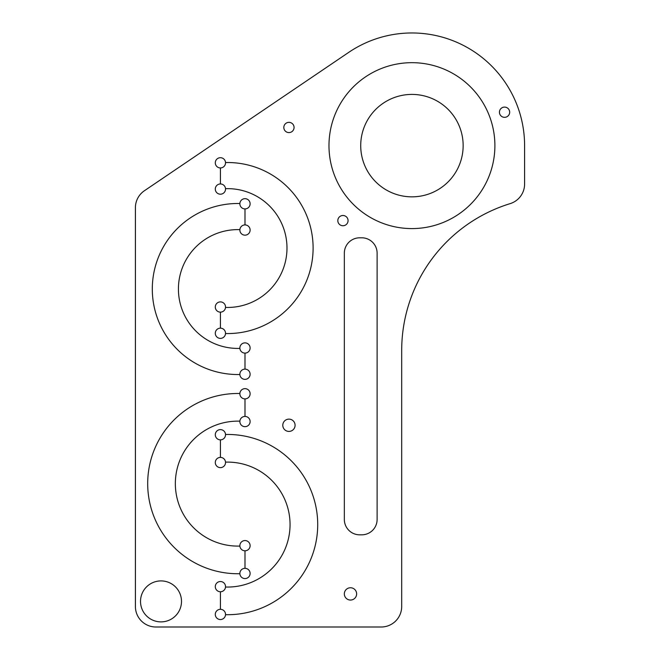 <?xml version="1.0" encoding="UTF-8"?>
<svg xmlns="http://www.w3.org/2000/svg" width="660" height="660" viewBox="0 0 660 660"><rect width="100%" height="100%" fill="white"/><g stroke="black" fill="none" stroke-linecap="round" stroke-linejoin="round"><path stroke-width="0.99" d="M135.407 606.515A20.485 20.485 0 0 0 155.884 627L381.208 627A20.485 20.485 0 0 0 401.692 606.515L401.692 350.468A153.631 153.631 0 0 1 510.139 203.635A20.485 20.485 0 0 0 524.593 184.057L524.593 145.629A112.662 112.662 0 0 0 348.76 52.346L144.4 190.748A20.485 20.485 0 0 0 135.407 207.71L135.407 606.515M140.522 601.392A20.485 20.485 0 0 0 171.254 619.138A20.485 20.485 0 0 0 171.254 583.654A20.485 20.485 0 0 0 140.522 601.392M348.067 220.621A5.123 5.123 0 0 0 340.387 216.183A5.123 5.123 0 0 0 340.387 225.06A5.123 5.123 0 0 0 348.067 220.621M295.086 425.279A6.146 6.146 0 0 0 285.871 419.95A6.146 6.146 0 0 0 285.871 430.601A6.146 6.146 0 0 0 295.086 425.279M356.631 593.901A6.146 6.146 0 0 0 347.408 588.58A6.146 6.146 0 0 0 347.408 599.222A6.146 6.146 0 0 0 356.631 593.901M509.677 112.208A5.123 5.123 0 0 0 501.996 107.778A5.123 5.123 0 0 0 501.996 116.647A5.123 5.123 0 0 0 509.677 112.208M294.063 127.471A5.123 5.123 0 0 0 286.382 123.032A5.123 5.123 0 0 0 286.382 131.909A5.123 5.123 0 0 0 294.063 127.471M225.522 333.572L227.584 333.572A85.519 85.519 0 0 0 313.104 248.053A85.519 85.519 0 0 0 227.584 162.525L225.522 162.525A5.123 5.123 0 0 0 220.217 157.707A5.123 5.123 0 0 0 215.292 162.921A5.123 5.123 0 0 0 220.415 167.945L220.415 183.958A5.123 5.123 0 0 0 215.292 189.073A5.123 5.123 0 0 0 220.415 194.197A5.123 5.123 0 0 0 225.514 188.644L227.584 188.644A59.4 59.4 0 0 1 286.984 248.053A59.4 59.4 0 0 1 227.584 307.453L225.514 307.453A5.123 5.123 0 0 0 220.415 301.9A5.123 5.123 0 0 0 215.292 307.024A5.123 5.123 0 0 0 220.415 312.147L220.415 328.152A5.123 5.123 0 0 0 215.292 333.176A5.123 5.123 0 0 0 220.217 338.39A5.123 5.123 0 0 0 225.53 333.275A5.123 5.123 0 0 0 220.415 328.152M244.992 369.121L244.992 353.108A5.123 5.123 0 0 0 250.115 347.993A5.123 5.123 0 0 0 244.777 342.87A5.123 5.123 0 0 0 239.885 348.422L237.823 348.422A59.4 59.4 0 0 1 178.423 289.014A59.4 59.4 0 0 1 237.823 229.614L239.885 229.614A5.123 5.123 0 0 0 244.777 235.158A5.123 5.123 0 0 0 250.115 230.043A5.123 5.123 0 0 0 244.992 224.92L244.992 208.915A5.123 5.123 0 0 0 250.115 203.791A5.123 5.123 0 0 0 245.14 198.676A5.123 5.123 0 0 0 239.877 203.494L237.823 203.494A85.519 85.519 0 0 0 152.303 289.014A85.519 85.519 0 0 0 237.823 374.534L239.877 374.534A5.123 5.123 0 0 0 245.14 379.36A5.123 5.123 0 0 0 250.115 374.236A5.123 5.123 0 0 0 244.992 369.121A5.123 5.123 0 0 0 239.877 374.534M494.893 145.629A82.962 82.962 0 0 0 370.458 73.788A82.962 82.962 0 0 0 370.458 217.478A82.962 82.962 0 0 0 494.893 145.629M225.514 462.107L227.584 462.107A62.477 62.477 0 0 1 290.053 524.584A62.477 62.477 0 0 1 227.584 587.053L225.514 587.053A5.123 5.123 0 0 0 220.415 581.526A5.123 5.123 0 0 0 215.292 586.649A5.123 5.123 0 0 0 220.415 591.764L220.415 609.304A5.123 5.123 0 0 0 215.292 614.328A5.123 5.123 0 0 0 220.217 619.542A5.123 5.123 0 0 0 225.522 614.707L227.584 614.707A90.131 90.131 0 0 0 317.707 524.584A90.131 90.131 0 0 0 227.584 434.453L225.522 434.453A5.123 5.123 0 0 0 220.217 429.619A5.123 5.123 0 0 0 215.292 434.833A5.123 5.123 0 0 0 220.415 439.857L220.415 457.396A5.123 5.123 0 0 0 215.292 462.511A5.123 5.123 0 0 0 220.415 467.635A5.123 5.123 0 0 0 225.514 462.107A5.123 5.123 0 0 0 220.415 457.396M239.885 546.092L237.823 546.092A62.477 62.477 0 0 1 175.345 483.615A62.477 62.477 0 0 1 237.823 421.138L239.885 421.138A5.123 5.123 0 0 0 244.786 426.665A5.123 5.123 0 0 0 250.115 421.55A5.123 5.123 0 0 0 244.992 416.427L244.992 398.896A5.123 5.123 0 0 0 250.115 393.772A5.123 5.123 0 0 0 245.132 388.649A5.123 5.123 0 0 0 239.877 393.484L237.823 393.484A90.131 90.131 0 0 0 147.691 483.615A90.131 90.131 0 0 0 237.823 573.738L239.877 573.738A5.123 5.123 0 0 0 245.132 578.572A5.123 5.123 0 0 0 250.115 573.457A5.123 5.123 0 0 0 244.992 568.334L244.992 550.803A5.123 5.123 0 0 0 250.115 545.68A5.123 5.123 0 0 0 244.786 540.565A5.123 5.123 0 0 0 239.885 546.092A5.123 5.123 0 0 0 244.992 550.803M377.116 253.168L377.116 519.461A15.361 15.361 0 0 1 361.746 534.823L359.7 534.823A15.361 15.361 0 0 1 344.338 519.461L344.338 253.168A15.361 15.361 0 0 1 359.7 237.806L361.746 237.806A15.361 15.361 0 0 1 377.116 253.168M463.147 145.629A51.208 51.208 0 0 0 386.331 101.277A51.208 51.208 0 0 0 386.331 189.981A51.208 51.208 0 0 0 463.147 145.629M244.992 224.92A5.123 5.123 0 0 0 239.885 229.614M239.877 203.494A5.123 5.123 0 0 0 244.992 208.915M239.885 348.422A5.123 5.123 0 0 0 244.992 353.108M220.415 167.945A5.123 5.123 0 0 0 225.522 162.525M225.514 188.644A5.123 5.123 0 0 0 220.415 183.958M220.415 312.147A5.123 5.123 0 0 0 225.514 307.453M220.415 439.857A5.123 5.123 0 0 0 225.522 434.453M225.522 614.707A5.123 5.123 0 0 0 220.415 609.304M220.415 591.764A5.123 5.123 0 0 0 225.514 587.053M244.992 568.334A5.123 5.123 0 0 0 239.877 573.738M244.992 416.427A5.123 5.123 0 0 0 239.885 421.138M239.877 393.484A5.123 5.123 0 0 0 244.992 398.896"/></g></svg>

